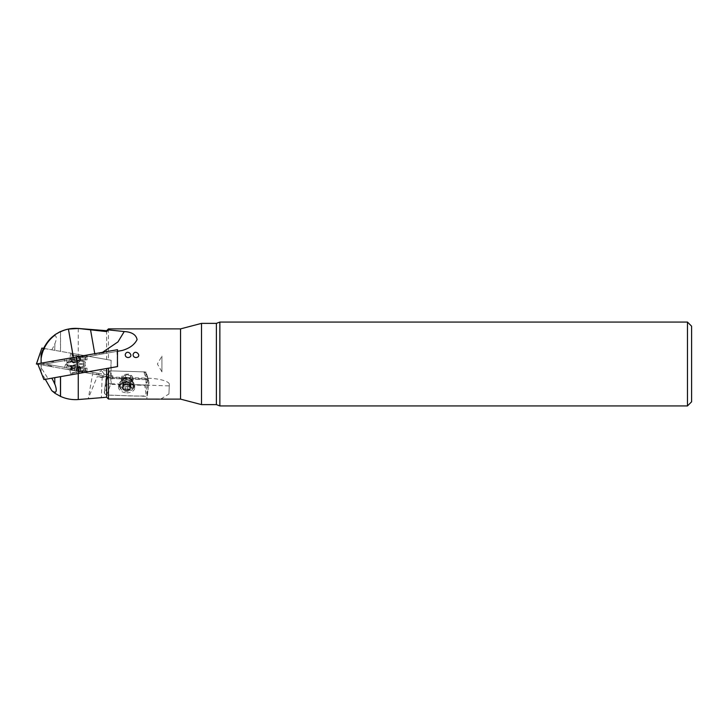 <?xml version="1.0" encoding="UTF-8"?>
<svg xmlns="http://www.w3.org/2000/svg" width="728" height="728" viewBox="0 0 728 728"><rect width="100%" height="100%" fill="white"/><g stroke="black" fill="none" stroke-linecap="round" stroke-linejoin="round"><path stroke-width="0.55" stroke-dasharray="3.64 2.73" d="M145.9 371.935L146.128 385.021L110.82 383.747L110.847 375.53L104.65 374.438L101.347 370.579L145.9 371.935L148.294 378.869L146.128 385.021M127.245 381.172A4.586 3.067 4 0 1 122.668 377.786A4.586 3.067 4 0 1 127.391 375.038A4.586 3.067 4 0 1 131.823 378.333A4.586 3.067 4 0 1 131.823 378.414A4.586 3.067 4 0 1 127.245 381.172M78.251 328.474L78.251 354.481L111.147 360.278L110.592 375.484L112.813 375.876L110.82 383.747M36.4 364L111.157 377.186L111.066 360.269L80.217 354.827L111.147 360.278M43.598 348.366L80.217 354.827L45.072 348.63L41.114 354.427L41.114 371.963L45.318 379.324M78.251 354.481L45.072 348.63M84.821 355.637L71.917 353.362L84.821 355.637L84.594 356.929L71.69 354.654L84.594 356.929L83.884 357.184L83.138 361.379L71.526 359.332L83.138 361.379L83.374 364.082L85.276 369.287L84.748 372.29L66.293 369.041L81.672 371.981M43.926 379.57L117.417 366.612L48.185 378.824L41.587 368.332A35.481 34.334 -138.4 0 1 41.141 364.764L117.508 351.296M106.634 368.514L48.185 378.824M71.917 374.638L84.821 372.363L71.917 374.638L71.69 373.346L84.594 371.071L71.69 373.346L72.263 372.863L71.526 368.668L83.138 366.621L71.526 368.668L70.379 366.211L66.821 361.962L66.293 358.959L84.748 355.71L69.287 358.203M180.544 328.883L180.544 399.117M168.932 393.975L169.342 384.184L168.932 393.975L160.715 399.117M127.027 384.439L169.578 385.922M108.454 328.883L108.454 359.805M117.472 360.961L116.917 351.397M125.471 375.548L128.101 374.01C136.291 375.894 124.179 383.037 125.471 375.548M110.847 375.53L112.813 375.876M110.592 375.484L104.65 374.438M148.294 378.869L100.746 377.413L97.161 376.795A20.966 5.333 2.4 0 1 102.202 376.795L147.702 378.178A20.966 5.333 2.4 0 1 169.342 384.184M97.843 373.236L41.114 363.236L105.778 374.638L97.843 373.236L101.347 370.579M102.502 352.343L95.031 355.255L41.114 364.764L41.114 368.632A13.705 3.922 59.1 0 1 41.587 368.332M54.864 384.393L54.864 377.641M60.679 396.442A35.627 35.408 -80 0 0 78.251 399.472L88.215 398.607L97.161 376.795M91.273 398.507L88.215 398.607M94.758 353.708L95.031 355.255L122.204 350.468M41.114 368.632L41.114 371.963M41.114 364.764L41.114 363.172M54.791 350.341L54.791 344.126C56.739 338.839 56.739 335.972 54.791 335.544L54.864 335.872A13.705 3.922 120.9 0 0 50.896 338.165M60.47 351.342L60.47 331.495M51.779 349.813A13.705 3.922 120.9 0 0 54.864 343.607L54.864 350.359M54.864 343.607L54.791 344.126M106.634 330.703L106.634 359.486M60.542 331.622L60.542 351.36M201.51 323.378L201.51 404.622M691.6 401.801L691.6 326.199M687.469 322.067L687.469 405.933M219.856 405.933L219.856 322.067M54.791 393.22L54.864 392.128M100.746 377.413L105.778 374.638M75.475 357.111L80.562 356.21L75.475 357.111L79.88 356.338L78.724 356.875L79.479 361.197L80.981 360.933L74.32 362.107L79.479 361.197L78.724 356.875L76.713 357.23L77.477 361.543L78.269 361.406L75.093 361.971L77.496 361.543L76.722 357.13L77.477 361.543L76.722 357.13L75.475 357.111L74.32 357.557L75.093 361.971L74.32 357.557L75.475 357.111M66.821 361.962L85.276 358.713L66.821 361.962M72.263 372.863L83.884 370.816L72.263 372.863M71.117 358.185L71.881 362.535L75.111 361.962L71.608 362.58L71.117 358.185M71.162 358.203L71.926 362.526L71.162 358.203M72.345 357.994L74.347 357.612L75.111 361.962L74.347 357.612L75.111 361.962L74.356 357.639L71.08 357.885L72.345 357.994L73.109 362.317L71.608 362.58L73.109 362.317L72.345 357.994M79.907 356.665L80.662 360.988L79.907 356.665M80.562 356.21L79.543 357.066L80.253 361.061L76.695 364.036L72.345 362.453L71.635 358.458L70.398 358.003M78.76 356.838L79.525 361.188L78.76 356.838M79.944 356.629L80.708 360.979L79.944 356.629M72.3 357.976L73.064 362.326L72.3 357.976M75.475 370.889L80.562 371.79L70.398 369.997L75.475 370.889L71.08 370.115L72.345 370.006L73.109 365.684L71.608 365.42L78.269 366.594L73.109 365.684L72.345 370.006L74.356 370.361L75.111 366.038L74.32 365.893L75.093 366.029L74.32 370.443L75.475 370.889L76.722 370.871L77.496 366.457L75.093 366.029L78.269 366.594L77.477 366.457L76.722 370.871L75.475 370.889M85.276 369.287L66.821 366.038L85.276 369.287M83.884 357.184L72.263 355.137L83.884 357.184M79.944 371.371L80.708 367.021L78.269 366.594L80.981 367.067L79.944 371.371M79.907 371.335L80.662 367.012L79.907 371.335M78.724 371.125L76.713 370.807L77.477 366.457L76.713 370.807L77.477 366.457L76.713 370.77L79.88 371.662L78.724 371.125L79.479 366.803L80.981 367.067L79.479 366.803L78.724 371.125M71.162 369.797L71.926 365.474L71.162 369.797M70.398 369.997L71.635 369.542L72.345 365.547L76.695 363.964L80.253 366.939L79.543 370.934L80.562 371.79M72.3 370.024L73.064 365.674L72.3 370.024M71.117 369.815L71.881 365.465L71.117 369.815M78.76 371.162L79.525 366.812L78.76 371.162M130.448 386.086L130.421 386.668L129.438 385.449L126.69 384.42A4.395 2.939 4 0 1 130.448 386.086A4.395 2.939 4 0 1 130.358 389.025A4.395 2.939 4 0 1 126.517 390.29A4.395 2.939 4 0 1 122.759 388.634A4.395 2.939 4 0 1 122.85 385.694A4.395 2.939 4 0 1 126.69 384.42L123.951 385.158L124.097 382.3L122.804 383.119L123.442 384.12A3.385 2.257 4 0 1 125.189 382.255A3.385 2.257 4 0 1 128.565 382.428L127.919 381.754L125.862 381.636L124.142 382.318M131.313 387.596A4.714 3.149 -176 0 0 124.324 384.511A4.714 3.149 -176 0 0 124.169 389.971A4.714 3.149 -176 0 0 131.313 387.596M133.506 387.178A6.88 4.596 -176 0 0 126.863 382.227A6.88 4.596 -176 0 0 119.774 386.35A6.88 4.596 -176 0 0 126.326 391.409A6.88 4.596 -176 0 0 133.506 387.296A6.88 4.596 -176 0 0 133.506 387.178M133.67 384.794A6.88 4.596 -176 0 0 132.842 382.473A6.88 4.596 -176 0 0 121.103 381.654A6.88 4.596 -176 0 0 119.938 383.965A6.88 4.596 -176 0 0 126.49 389.025A6.88 4.596 -176 0 0 133.67 384.912A6.88 4.596 -176 0 0 133.67 384.794M131.131 380.789A4.059 2.712 -176 0 0 131.04 380.162A4.059 2.712 -176 0 0 127.263 377.868A4.059 2.712 -176 0 0 123.196 379.625A4.059 2.712 -176 0 0 126.417 383.237A4.059 2.712 -176 0 0 131.131 380.789M131.668 380.589A4.586 3.067 -176 0 0 127.236 377.295A4.586 3.067 -176 0 0 122.513 380.043A4.586 3.067 -176 0 0 126.872 383.41A4.586 3.067 -176 0 0 131.659 380.671A4.586 3.067 -176 0 0 131.668 380.589M130.621 383.811L130.012 387.059L130.876 383.565L128.565 382.428A3.385 2.257 -176 0 1 130.194 384.466A3.385 2.257 4 0 1 128.447 386.341A3.385 2.257 4 0 1 125.07 386.168A3.385 2.257 4 0 1 123.442 384.12L122.75 385.021L123.987 386.004L127.773 386.95L130.822 385.467L130.194 384.43M130.576 383.829L130.358 389.025L127.564 389.853L127.773 386.95M130.576 385.167L130.358 389.025M127.919 381.754L127.7 384.693M127.755 386.877L127.555 389.744L126.517 390.29L122.759 388.634L122.85 385.694L123.951 385.158M127.555 389.68L127.755 386.841L127.555 389.68M125.707 386.832L125.507 389.735L125.726 386.777M122.759 388.634L123.014 384.784M123.05 383.419L122.85 385.694M123.059 384.766L123.096 383.438M125.862 381.636L125.662 384.548L125.88 381.709M123.897 385.158L124.097 382.3M123.787 388.87L123.987 386.004M129.329 389.152L129.529 386.286M129.438 385.449L129.639 382.582M161.934 371.862L161.934 356.138L161.934 371.862L157.394 364L161.934 356.138M111.066 360.269L41.896 348.075M37.892 364.264L111.157 377.186M97.607 374.793L99.809 375.184L97.607 374.793M49.832 366.366L52.043 366.757L49.832 366.366M49.167 366.248L51.37 366.639L49.167 366.248M74.22 370.67L86.705 372.873L74.22 370.67M77.514 354.354L85.977 355.846L77.514 354.354M87.023 368.404L65.411 364.591L87.023 368.404M49.386 365.565L50.596 365.774L49.386 365.565M50.059 365.684L51.26 365.893L50.059 365.684M97.834 374.11L99.035 374.319L97.834 374.11M70.752 374.838L85.977 372.154L70.752 374.838L69.742 369.132L84.976 366.448L69.742 369.132C69.224 366.53 67.777 364.619 65.411 363.409L87.087 359.587L65.411 363.409L64.255 359.086L117.508 349.695L37.701 363.773M52.216 361.215L54.291 360.842L52.216 361.215M102.439 352.352L104.513 351.988L102.439 352.352M102.175 352.398L104.25 352.034L102.175 352.398M85.977 372.154L84.976 366.448C84.575 363.818 85.285 361.534 87.087 359.587L86.705 355.127M102.339 353.098L103.476 352.898L102.339 353.098M102.603 353.053L103.74 352.853L102.603 353.053M52.38 361.907L53.508 361.707L52.38 361.907M148.594 381.035L146.51 379.616L143.844 371.881L109.773 370.834L106.88 378.405L105.869 379.006L104.559 390.563L108.417 374.456L108.563 382.901L104.605 393.684L106.688 395.104L146.319 396.314L147.338 395.714L148.649 384.156L146.073 381.745L145.928 373.3L148.594 381.035L148.649 384.156M143.844 371.881L145.928 373.3M147.338 395.714L145.727 384.766L146.073 381.745M145.727 384.766L144.717 385.367L146.319 396.314M106.688 395.104L110.647 384.32L144.717 385.367M110.647 384.32L108.563 382.901M105.869 379.006L104.559 390.563C103.831 392.629 104.541 394.139 106.688 395.104C120.075 395.095 134.807 396.796 147.338 395.714L148.649 384.156C149.377 382.091 148.667 380.571 146.51 379.616C133.133 379.616 118.391 377.923 105.869 379.006L108.754 371.435L108.417 374.456M108.754 371.435L109.773 370.834M127.309 381.963A5.769 3.849 4 0 1 121.494 377.705A5.769 3.849 4 0 1 127.509 374.256A5.769 3.849 4 0 1 132.996 378.496A5.769 3.849 4 0 1 127.309 381.963M146.51 379.616L106.88 378.405M126.699 392.811A8.135 5.442 -176 0 0 134.726 387.496A8.135 5.442 -176 0 0 126.981 381.936A8.135 5.442 -176 0 0 118.537 386.368A8.135 5.442 -176 0 0 126.699 392.811M104.559 390.563L104.605 393.684M36.455 364.009L111.157 377.186L36.455 364.009M53.508 361.707L54.291 360.842L50.314 361.543L51.342 362.089M111.011 375.557L110.865 376.358M77.623 371.271L77.869 369.715M216.389 323.378L216.389 404.622M92.902 372.363L88.361 398.143M73.692 359.022L73.419 357.475M147.702 378.178L146.838 398.899M102.202 376.795L101.329 397.652M72.072 357.712L72.4 359.25M70.379 366.211L83.374 363.918L70.379 366.211M83.374 364.082L70.379 361.789L83.374 364.082M131.568 381.7A4.568 3.049 -176 0 0 131.013 380.162A4.568 3.049 -176 0 0 123.223 379.616A4.568 3.049 -176 0 0 125.635 384.329A4.568 3.049 -176 0 0 131.568 381.7M125.68 384.584L125.871 381.745L125.68 384.584M129.393 385.44L129.593 382.6M125.534 389.58L125.726 386.741M123.842 388.834L124.033 385.995M129.293 389.107L129.484 386.268M130.339 387.988L130.53 385.148M76.112 371.007L78.888 354.591M69.797 358.877L84.976 361.552L69.797 358.877M127.082 385.303A5.769 3.849 -176 0 0 132.76 381.836A5.769 3.849 -176 0 0 127.282 377.595A5.769 3.849 -176 0 0 121.258 381.044A5.769 3.849 -176 0 0 127.082 385.303M126.863 389.99A7.662 5.123 4 0 1 119.31 385.694A7.662 5.123 4 0 1 123.605 380.071A7.662 5.123 4 0 1 126.69 379.734A7.662 5.123 4 0 1 130.576 380.553A7.662 5.123 4 0 1 134.179 386.431A7.662 5.123 4 0 1 126.863 389.99M126.845 390.499A7.89 5.269 -176 0 0 134.625 385.349A7.89 5.269 -176 0 0 127.118 379.961A7.89 5.269 -176 0 0 118.937 384.266A7.89 5.269 -176 0 0 126.845 390.499M84.821 372.363L84.594 371.071L83.884 370.816L83.138 366.621L83.374 363.918L85.276 358.713L84.748 355.71L81.672 356.019M80.171 356.356L80.981 360.933L80.171 356.356M70.807 358.003L71.608 362.58L70.807 358.003M71.917 353.362L71.69 354.654L72.263 355.137L71.526 359.332L70.379 361.789L66.821 366.038L66.293 369.041L69.287 369.797M75.093 366.029L74.32 370.443L75.093 366.029M70.807 369.997L71.608 365.42L70.807 369.997M80.171 371.644L80.981 367.067L80.171 371.644M119.938 383.965L119.774 386.35M133.67 384.912L133.506 387.296M123.223 379.616L121.103 381.654M131.04 380.162L132.842 382.473M122.668 377.786L122.513 380.043M131.823 378.414L131.659 380.671M123.25 386.786L123.432 384.156M122.595 386.14L122.804 383.119M122.541 388.042L122.75 385.021M130.612 388.488L130.822 385.467M130.667 386.577L130.876 383.565M70.752 353.162L69.742 358.868C69.224 361.47 67.777 363.381 65.411 364.591L64.255 368.914M85.977 355.846L84.976 361.552C84.575 364.182 85.285 366.466 87.087 368.414L86.705 372.873M51.37 366.639L50.596 365.774M47.402 365.938L48.43 365.392M52.043 366.757L51.26 365.893M48.066 366.057L49.095 365.511M99.809 375.184L99.035 374.319M95.841 374.483L96.87 373.937M100.282 352.734L101.301 353.28M104.25 352.034L103.476 352.898M100.546 352.689L101.565 353.235M104.513 351.988L103.74 352.853M108.79 371.316L105.897 378.888M148.539 380.735L145.873 373M121.494 377.705L121.185 381.354L123.605 380.071C120.966 380.844 119.41 382.236 118.937 384.266L118.537 386.368M132.996 378.496L132.796 382.164L130.576 380.553C133.088 381.681 134.434 383.283 134.625 385.349L134.726 387.496"/><path stroke-width="1.09" d="M91.273 398.507L106.634 397.233L106.634 368.514L117.554 366.584L117.472 360.961M117.417 366.612L117.508 349.695L37.701 363.773L43.926 379.57L117.554 366.584M160.715 399.117L180.544 399.117L180.544 328.883L108.454 328.883L108.454 329.893L106.634 331.595L78.251 328.474A35.645 35.645 0 0 0 60.542 331.622L60.542 331.622M117.508 351.296L122.204 350.468C129.538 348.348 134.498 344.726 137.091 339.603C136.091 334.698 131.804 332.014 124.242 331.54L108.454 329.893M106.634 397.233L108.454 399.017L108.454 368.195M108.454 399.017L159.696 399.135M125.243 354.563C125.262 356.383 126.217 357.375 128.101 357.557C135.017 356.693 127.127 348.366 125.243 354.563M133.106 354.563C133.124 356.383 134.079 357.375 135.963 357.557C142.879 356.693 134.989 348.366 133.106 354.563M54.791 377.659L54.791 383.874C56.739 389.161 56.739 392.028 54.791 392.456L54.791 393.22L60.542 396.378L60.542 376.64M60.47 376.658L60.47 396.505M51.779 378.187A13.705 3.922 59.1 0 1 54.864 384.393L54.791 383.874M92.811 398.389L78.251 399.536A35.645 35.645 0 0 1 60.679 396.442A35.627 35.408 -80 0 1 60.542 396.378M45.318 379.324L51.724 390.581A13.705 3.922 59.1 0 0 54.864 392.128L54.791 392.456M41.114 363.172L41.114 354.427A13.705 3.922 120.9 0 1 50.896 338.165A35.645 35.645 0 0 1 54.791 334.953M60.47 331.495L54.791 334.771L60.47 331.64M106.634 331.595L106.634 330.703L78.251 328.464L68.414 329.083A35.627 34.88 80 0 0 60.542 331.768M216.389 323.378L216.389 404.622L201.51 404.622L201.51 323.378L216.389 323.378L219.856 322.067L687.469 322.067L687.469 405.933L219.856 405.933L219.856 322.067M180.544 399.117L201.51 404.622M687.469 322.067L691.6 326.199L691.6 401.801L687.469 405.933M54.791 393.038A35.627 35.408 -80 0 1 51.724 390.581M54.791 335.089L54.864 335.226A35.627 34.88 80 0 0 41.114 358.695M124.242 331.54L117.954 341.923L102.502 352.343M40.085 353.289L36.4 364L37.892 364.264L36.455 364.009L41.896 348.075L43.598 348.366M64.255 359.086L54.291 360.842M117.508 349.695L37.701 363.773L117.508 349.695M78.251 399.536L78.251 373.519M90.49 329.529L94.758 353.708M73.419 357.475L68.414 329.083M76.112 356.993L78.888 373.409M106.634 330.703L108.454 328.883M180.544 328.883L201.51 323.378M216.389 404.622L219.856 405.933"/></g></svg>
